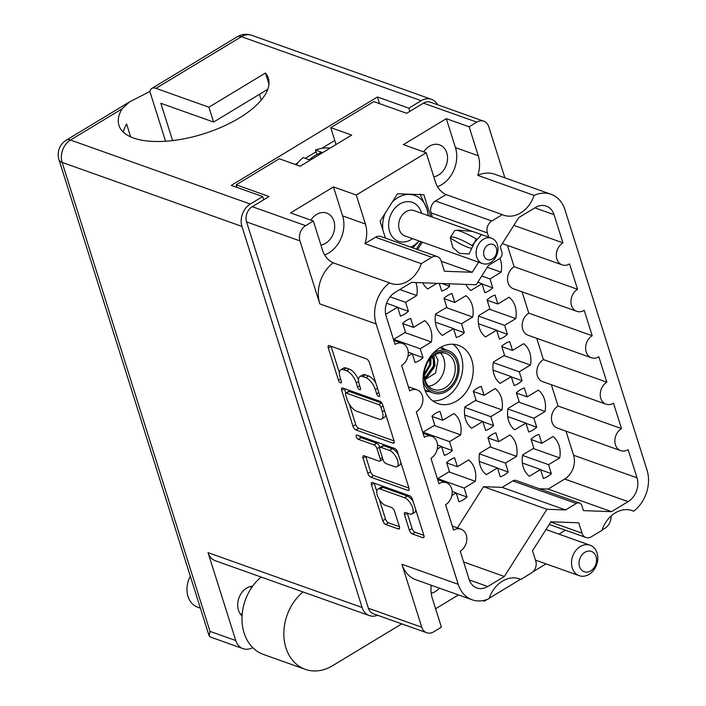 <?xml version="1.0" encoding="UTF-8"?>
<svg xmlns="http://www.w3.org/2000/svg" width="706" height="706" viewBox="0 0 706 706"><rect width="100%" height="100%" fill="white"/><g stroke="black" fill="none" stroke-linecap="round" stroke-linejoin="round"><path stroke-width="1.06" d="M432.831 400.92A30.896 24.286 109.6 0 0 446.077 397.346A30.896 24.286 109.6 0 0 462.483 370.871A30.896 24.286 109.6 0 0 453.005 344.246M440.791 347.228A23.174 18.215 -70.4 0 1 440.959 347.281A23.174 18.215 -70.4 0 1 444.956 349.47M456.544 401.07A30.896 24.286 109.6 0 0 473.241 371.118A30.896 24.286 109.6 0 0 458.512 345.34A30.896 24.286 109.6 0 0 439.759 347.82A30.896 24.286 109.6 0 0 423.062 377.772A30.896 24.286 109.6 0 0 437.782 403.558A30.896 24.286 109.6 0 0 456.544 401.07M320.921 245.044A16.706 13.132 109.6 0 0 325.66 243.243A16.706 13.132 109.6 0 0 334.688 227.05A16.706 13.132 109.6 0 0 326.728 213.115A16.706 13.132 109.6 0 0 316.588 214.456A16.706 13.132 109.6 0 0 310.869 220.131M433.766 176.791A16.706 13.132 109.6 0 0 438.505 175A16.706 13.132 109.6 0 0 447.533 158.806A16.706 13.132 109.6 0 0 439.573 144.862A16.706 13.132 109.6 0 0 429.433 146.204A16.706 13.132 109.6 0 0 423.715 151.887M431.198 593.216A16.706 13.132 109.6 0 0 435.47 591.504A16.706 13.132 109.6 0 0 439.441 588.142M431.234 585.221A28.028 22.027 109.6 0 0 432.275 598.22L441.409 627.166L433.696 631.826A11.499 9.037 109.6 0 1 426.715 632.752L373.342 613.743A11.499 9.037 -70.4 0 1 368.391 608.245L246.579 221.905A11.499 9.037 -70.4 0 1 252.263 206.673L269.048 196.515L236.192 184.813L279.258 158.762L300.191 166.219L351.667 135.084L330.735 127.636L373.809 101.585L406.665 113.287L423.459 103.129A11.499 9.037 -70.4 0 1 430.439 102.202L483.813 121.211A11.499 9.037 109.6 0 0 476.832 122.138L423.459 103.129M550.742 522.043L582.035 533.189L578.761 522.819L550.909 521.787L532.527 550.777L535.792 561.155A8.984 7.06 109.6 0 1 531.353 573.051L520.807 579.432A28.028 22.027 109.6 0 0 519.457 578.885A28.028 22.027 109.6 0 0 502.443 581.135A28.028 22.027 109.6 0 0 489.055 598.635A32.335 25.416 109.6 0 1 472.137 599.791A32.335 25.416 109.6 0 1 458.212 584.303L376.121 323.948L319.818 303.898L299.953 240.905L246.579 221.905M582.035 533.189A8.984 7.06 109.6 0 0 585.901 537.487A8.984 7.06 109.6 0 0 591.354 536.763L601.9 530.382A28.028 22.027 -70.4 0 1 615.288 512.891A28.028 22.027 -70.4 0 1 632.302 510.632A28.028 22.027 -70.4 0 1 633.653 511.179A32.335 25.416 109.6 0 0 647.023 470.108L564.932 209.753A32.335 25.416 109.6 0 0 551.007 194.274A32.335 25.416 109.6 0 0 534.098 195.421L477.785 175.37A28.028 22.027 109.6 0 0 478.253 155.744L469.128 126.798L476.832 122.138M413.213 501.587A9.434 4.201 -121.2 0 0 407.309 496.053L382.961 487.387A9.434 4.201 -121.2 0 0 380.64 487.44L377.886 489.108A9.434 4.201 -121.2 0 0 377.278 495.224A9.434 4.201 -121.2 0 0 385.335 505.302L391.548 507.517A3.53 1.571 -121.2 0 1 394.566 511.285L399.402 526.632A3.53 1.571 -121.2 0 1 399.172 528.918A3.53 1.571 -121.2 0 1 398.308 528.944L385.767 524.479A3.53 1.571 -121.2 0 1 382.758 520.71L371.453 484.854A3.53 1.571 -121.2 0 1 371.683 482.569A3.53 1.571 -121.2 0 1 372.547 482.542L409.533 495.709A3.53 1.571 -121.2 0 1 412.542 499.486L423.847 535.342A3.53 1.571 -121.2 0 1 423.618 537.628A3.53 1.571 -121.2 0 1 422.753 537.645L412.375 533.948A3.53 1.571 -121.2 0 1 409.365 530.18L404.529 514.833A3.53 1.571 -121.2 0 1 404.759 512.547A3.53 1.571 -121.2 0 1 405.623 512.53L409.683 513.977A9.434 4.201 -121.2 0 0 412.004 513.915A9.434 4.201 -121.2 0 0 411.81 505.734A9.434 4.201 -121.2 0 0 404.556 497.721L380.207 489.046A9.434 4.201 -121.2 0 0 377.886 489.108M356.265 436.687A2.471 1.103 -121.2 0 0 358.374 439.326L373.995 444.886A3.53 1.571 -121.2 0 1 377.004 448.663L380.216 458.838A3.53 1.571 -121.2 0 1 379.987 461.124A3.53 1.571 -121.2 0 1 379.113 461.142L364.12 455.802A3.53 1.571 -121.2 0 0 363.255 455.829A3.53 1.571 -121.2 0 0 363.025 458.115L367.861 473.452A3.53 1.571 -121.2 0 0 370.871 477.23L407.856 490.396A3.53 1.571 -121.2 0 0 408.721 490.37A3.53 1.571 -121.2 0 0 408.95 488.084L397.646 452.228A3.53 1.571 -121.2 0 0 394.636 448.46L357.033 435.072A2.471 1.103 -121.2 0 0 356.424 435.09A2.471 1.103 -121.2 0 0 356.265 436.687M359.407 435.92A2.471 1.103 -121.2 0 0 361.128 437.667L358.374 439.326M399.808 289.539L416.752 295.567L405.579 302.327L408.403 311.258L397.699 307.454M408.403 311.258A23.351 18.356 -70.4 0 1 404.573 314.179A23.351 18.356 -70.4 0 1 400.417 316.094L397.602 307.154L386.429 313.914A23.351 18.356 -70.4 0 1 385.467 313.111M404.926 332.579L431.392 342.004L420.229 348.764L423.044 357.695L412.339 353.882M423.044 357.695A23.351 18.356 -70.4 0 1 419.214 360.616A23.351 18.356 -70.4 0 1 415.057 362.522L412.242 353.591L407.944 356.186M394.107 340.451A23.351 18.356 -70.4 0 1 394.336 338.986L405.509 332.226L402.694 323.295A23.351 18.356 -70.4 0 1 406.524 320.374A23.351 18.356 -70.4 0 1 410.671 318.468L413.487 327.399L424.659 320.648A23.351 18.356 -70.4 0 1 431.392 342.004M434.208 425.453L460.674 434.878L449.51 441.629L452.325 450.569L441.621 446.757M452.325 450.569A23.351 18.356 -70.4 0 1 448.495 453.49A23.351 18.356 -70.4 0 1 444.339 455.396L441.524 446.457L437.226 449.06M423.388 433.325A23.351 18.356 -70.4 0 1 423.618 431.86L434.79 425.1L431.975 416.161A23.351 18.356 -70.4 0 1 435.805 413.248A23.351 18.356 -70.4 0 1 439.953 411.333L442.768 420.273L453.94 413.513A23.351 18.356 -70.4 0 1 460.674 434.878M448.848 471.89L475.315 481.307L464.151 488.067L466.966 497.006L456.261 493.194M466.966 497.006A23.351 18.356 -70.4 0 1 463.136 499.919A23.351 18.356 -70.4 0 1 458.979 501.834L456.164 492.894L451.866 495.497M438.029 479.762A23.351 18.356 -70.4 0 1 438.258 478.289L449.431 471.537L446.616 462.598A23.351 18.356 -70.4 0 1 450.446 459.677A23.351 18.356 -70.4 0 1 454.593 457.77L457.409 466.71L468.581 459.95A23.351 18.356 -70.4 0 1 475.315 481.307M533.233 448.495L559.708 457.92L548.536 464.672L551.351 473.611L540.646 469.799M551.351 473.611A23.351 18.356 -70.4 0 1 547.521 476.532A23.351 18.356 -70.4 0 1 543.364 478.439L540.549 469.499L529.376 476.259A23.351 18.356 -70.4 0 1 522.643 454.902L533.815 448.142L531 439.211A23.351 18.356 -70.4 0 1 534.83 436.29A23.351 18.356 -70.4 0 1 538.978 434.384L541.802 443.315L552.966 436.555A23.351 18.356 -70.4 0 1 559.708 457.92M518.592 402.058L545.067 411.483L533.895 418.243L536.71 427.174L526.005 423.362M536.71 427.174A23.351 18.356 -70.4 0 1 532.88 430.095A23.351 18.356 -70.4 0 1 528.723 432.001L525.908 423.07L514.736 429.822A23.351 18.356 -70.4 0 1 508.002 408.465L519.175 401.705L516.36 392.774A23.351 18.356 -70.4 0 1 520.19 389.853A23.351 18.356 -70.4 0 1 524.337 387.947L527.161 396.878L538.325 390.127A23.351 18.356 -70.4 0 1 545.067 411.483M503.952 355.621L530.427 365.046L519.254 371.806L522.069 380.737L511.365 376.925M522.069 380.737A23.351 18.356 -70.4 0 1 518.239 383.658A23.351 18.356 -70.4 0 1 514.083 385.564L511.268 376.633L500.095 383.393A23.351 18.356 -70.4 0 1 493.362 362.028L504.534 355.277L501.719 346.337A23.351 18.356 -70.4 0 1 505.549 343.416A23.351 18.356 -70.4 0 1 509.697 341.51L512.521 350.45L523.684 343.69A23.351 18.356 -70.4 0 1 530.427 365.046M489.311 309.193L515.786 318.618L504.613 325.369L507.429 334.309L496.724 330.496M507.429 334.309A23.351 18.356 -70.4 0 1 503.599 337.23A23.351 18.356 -70.4 0 1 499.442 339.136L496.627 330.196L485.454 336.956A23.351 18.356 -70.4 0 1 478.721 315.591L489.893 308.84L487.078 299.9A23.351 18.356 -70.4 0 1 490.908 296.979A23.351 18.356 -70.4 0 1 495.056 295.073L497.871 304.012L509.044 297.252A23.351 18.356 -70.4 0 1 515.786 318.618M487.299 267.247L501.136 272.181L489.973 278.932L492.788 287.871L482.083 284.059M492.788 287.871A23.351 18.356 -70.4 0 1 488.958 290.793A23.351 18.356 -70.4 0 1 484.801 292.699L481.986 283.759L470.814 290.519A23.351 18.356 -70.4 0 1 465.881 284.403M490.132 446.916L516.607 456.341L505.434 463.101L508.249 472.032L497.545 468.219M508.249 472.032A23.351 18.356 -70.4 0 1 504.419 474.953A23.351 18.356 -70.4 0 1 500.272 476.859L497.448 467.928L486.275 474.679A23.351 18.356 -70.4 0 1 479.542 453.323L490.714 446.563L487.899 437.632A23.351 18.356 -70.4 0 1 491.729 434.711A23.351 18.356 -70.4 0 1 495.877 432.804L498.701 441.735L509.864 434.984A23.351 18.356 -70.4 0 1 516.607 456.341M475.491 400.478L501.966 409.904L490.794 416.664L493.609 425.594L482.904 421.782M493.609 425.594A23.351 18.356 -70.4 0 1 489.779 428.516A23.351 18.356 -70.4 0 1 485.631 430.422L482.807 421.491L471.634 428.251A23.351 18.356 -70.4 0 1 464.901 406.885L476.073 400.134L473.258 391.195A23.351 18.356 -70.4 0 1 477.088 388.274A23.351 18.356 -70.4 0 1 481.236 386.367L484.06 395.307L495.224 388.547A23.351 18.356 -70.4 0 1 501.966 409.904M446.21 307.613L472.685 317.038L461.512 323.789L464.327 332.729L453.623 328.917M464.327 332.729A23.351 18.356 -70.4 0 1 460.497 335.65A23.351 18.356 -70.4 0 1 456.341 337.556L453.526 328.617L442.353 335.376A23.351 18.356 -70.4 0 1 435.62 314.02L446.792 307.26L443.977 298.329A23.351 18.356 -70.4 0 1 447.807 295.408A23.351 18.356 -70.4 0 1 451.955 293.502L454.779 302.433L465.942 295.673A23.351 18.356 -70.4 0 1 472.685 317.038M448.892 283.777L449.687 286.292L441.877 283.512M449.687 286.292A23.351 18.356 -70.4 0 1 445.857 289.213A23.351 18.356 -70.4 0 1 441.7 291.119L439.273 283.415M429.892 391.786A23.174 18.215 -70.4 0 1 425.409 390.947A23.174 18.215 -70.4 0 1 425.241 390.886M472.137 599.791L415.834 579.741A32.335 25.416 -70.4 0 1 401.908 564.253L421.764 627.246A11.499 9.037 109.6 0 0 426.715 632.752M252.263 206.673L305.636 225.673L313.349 221.013L290.528 212.894L333.47 186.922L356.283 195.041L426.195 152.761L435.32 181.707A28.028 22.027 109.6 0 0 446.033 194.582L502.337 214.624A28.028 22.027 109.6 0 0 503.696 215.171A28.028 22.027 109.6 0 0 534.098 195.421M502.337 214.624L491.8 221.004A8.984 7.06 109.6 0 0 487.352 232.909L488.702 237.172M478.633 262.191L472.235 272.269L444.383 271.245L441.118 260.876A8.984 7.06 109.6 0 0 437.243 256.569A8.984 7.06 109.6 0 0 431.798 257.293L421.253 263.673A28.028 22.027 -70.4 0 1 390.85 283.424A28.028 22.027 -70.4 0 1 389.491 282.877A32.335 25.416 109.6 0 0 376.121 323.948M606.842 382.167A12.214 9.602 109.6 0 0 600.241 394.01A12.214 9.602 109.6 0 0 606.066 404.203L542.64 381.619A12.214 9.602 109.6 0 1 536.816 371.427A12.214 9.602 109.6 0 1 543.417 359.583L606.842 382.167L598.838 356.786A12.214 9.602 -70.4 0 1 591.425 357.765A12.214 9.602 -70.4 0 1 585.601 347.573A12.214 9.602 -70.4 0 1 592.202 335.729L584.197 310.349A12.214 9.602 -70.4 0 1 576.784 311.328A12.214 9.602 -70.4 0 1 570.96 301.135A12.214 9.602 -70.4 0 1 577.561 289.301L569.557 263.912A12.214 9.602 -70.4 0 1 562.144 264.9A12.214 9.602 -70.4 0 1 556.319 254.707A12.214 9.602 -70.4 0 1 562.92 242.864L554.033 214.695A17.968 14.12 -70.4 0 0 546.303 206.09A17.968 14.12 -70.4 0 0 535.395 207.538L518.795 217.572L500.263 246.809L501.834 251.795A5.392 4.236 109.6 0 1 499.168 258.934L488.473 265.403L476.179 284.783L411.624 282.391L395.025 292.434A17.968 14.12 -70.4 0 0 386.147 316.235L395.025 344.404A12.214 9.602 109.6 0 1 402.446 343.425A12.214 9.602 109.6 0 1 408.262 353.618A12.214 9.602 109.6 0 1 401.661 365.452L409.665 390.842A12.214 9.602 109.6 0 1 417.087 389.853A12.214 9.602 109.6 0 1 422.903 400.046A12.214 9.602 109.6 0 1 416.302 411.889L424.306 437.279A12.214 9.602 109.6 0 1 431.728 436.29A12.214 9.602 109.6 0 1 437.543 446.483A12.214 9.602 109.6 0 1 430.942 458.326L438.947 483.707A12.214 9.602 -70.4 0 1 446.368 482.727A12.214 9.602 -70.4 0 1 452.193 492.92A12.214 9.602 -70.4 0 1 445.583 504.764L453.587 530.144A12.214 9.602 -70.4 0 1 461.009 529.165A12.214 9.602 -70.4 0 1 466.834 539.358A12.214 9.602 -70.4 0 1 460.224 551.192L469.111 579.361A17.968 14.12 -70.4 0 0 476.85 587.966A17.968 14.12 -70.4 0 0 487.749 586.518L504.349 576.484L546.965 509.273L565.577 509.961L576.272 503.493L512.847 480.91L502.151 487.378L483.539 486.69L457.417 527.885M606.066 404.203A12.214 9.602 109.6 0 0 613.479 403.214L621.483 428.604A12.214 9.602 109.6 0 0 614.882 440.447A12.214 9.602 109.6 0 0 620.706 450.64A12.214 9.602 109.6 0 0 628.119 449.651L637.006 477.821A17.968 14.12 -70.4 0 1 628.119 501.622L611.528 511.665L583.438 510.623L581.868 505.637A5.392 4.236 109.6 0 0 579.547 503.06A5.392 4.236 109.6 0 0 576.272 503.493M602.024 530.021L604.892 528.282A11.499 9.037 109.6 0 0 611.096 516.015M565.462 530.206L558.958 534.142M482.754 600.63L484.342 601.194L487.44 599.323M489.179 598.273L520.507 579.326M532.986 571.781L546.056 563.873M458.468 594.92L435.602 608.757M484.342 601.194L484.078 600.365M356.283 195.041L365.408 223.987A28.028 22.027 -70.4 0 1 364.94 243.623L421.253 263.673M431.798 257.293L375.486 237.242L364.94 243.623M375.486 237.242A8.984 7.06 -70.4 0 1 380.94 236.519L437.243 256.569M422.32 242.149L417.608 249.58M487.352 232.909L431.048 212.859L432.39 217.13M431.048 212.859A8.984 7.06 -70.4 0 1 435.487 200.954L491.8 221.004M446.033 194.582L435.487 200.954M430.731 216.539L423.865 194.75L397.504 193.779L380.102 221.225L385.432 238.125M416.363 249.139L421.076 241.699M469.128 126.798L446.316 118.67L403.373 144.642L426.195 152.761M483.813 121.211A11.499 9.037 109.6 0 1 488.764 126.718L504.887 177.85M477.785 175.37A32.335 25.416 -70.4 0 1 494.703 174.223L551.007 194.274M305.636 225.673A11.499 9.037 109.6 0 0 299.953 240.905M319.818 303.898A32.335 25.416 -70.4 0 1 333.188 262.826A28.028 22.027 -70.4 0 1 322.474 249.959L313.349 221.013M355.974 429.98L392.96 443.147A3.53 1.571 -121.2 0 0 393.824 443.121A3.53 1.571 -121.2 0 0 394.054 440.835L382.749 404.979A3.53 1.571 -121.2 0 0 379.74 401.211L342.754 388.044A3.53 1.571 -121.2 0 0 341.889 388.062A3.53 1.571 -121.2 0 0 341.66 390.347L352.965 426.203A3.53 1.571 -121.2 0 0 355.974 429.98L358.727 428.313L394.072 440.897M375.371 389.677L376.686 393.851A2.471 1.103 -121.2 0 0 379.404 396.481A2.471 1.103 -121.2 0 0 379.563 394.875L369.388 362.593A3.53 1.571 -121.2 0 0 366.37 358.825L329.384 345.658A3.53 1.571 -121.2 0 0 328.519 345.675A3.53 1.571 -121.2 0 0 328.29 347.961L338.474 380.252A2.471 1.103 -121.2 0 0 341.183 382.873A2.471 1.103 -121.2 0 0 341.351 381.275L340.027 377.092A11.287 5.03 -121.2 0 1 340.769 369.776A11.287 5.03 -121.2 0 1 343.54 369.715L346.62 370.809A11.287 5.03 -121.2 0 1 356.265 382.873L357.58 387.047A2.471 1.103 -121.2 0 0 360.298 389.677A2.471 1.103 -121.2 0 0 360.457 388.079L359.142 383.896A11.287 5.03 -121.2 0 1 359.875 376.58A11.287 5.03 -121.2 0 1 362.646 376.519L365.726 377.613A11.287 5.03 -121.2 0 1 375.371 389.677L377.516 388.379M397.602 307.154L386.588 303.236M405.579 302.327L390.109 296.82M412.242 353.591L408.245 352.162M420.229 348.764L394.248 339.515M413.487 327.399L402.782 323.586M441.524 446.457L437.526 445.036M449.51 441.629L423.529 432.381M442.768 420.273L432.063 416.461M456.164 492.894L452.167 491.473M464.151 488.067L438.17 478.818M457.409 466.71L446.704 462.898M540.549 469.499L522.387 463.03M548.536 464.672L522.555 455.423M541.802 443.315L531.088 439.503M525.908 423.07L507.738 416.602M533.895 418.243L507.914 408.995M527.161 396.878L516.448 393.065M511.268 376.633L493.097 370.165M519.254 371.806L493.273 362.557M512.521 350.45L501.807 346.637M496.627 330.196L478.456 323.727M504.613 325.369L478.633 316.12M497.871 304.012L487.166 300.2M481.986 283.759L477.777 282.268M489.973 278.932L481.748 276.011M497.448 467.928L479.286 461.459M505.434 463.101L479.453 453.852M498.701 441.735L487.996 437.923M482.807 421.491L464.645 415.022M490.794 416.664L464.813 407.415M484.06 395.307L473.347 391.495M453.526 328.617L435.364 322.148M461.512 323.789L435.531 314.541M454.779 302.433L444.065 298.62M436.988 283.335L427.712 288.939A23.351 18.356 -70.4 0 1 422.77 282.806M499.963 258.343A23.351 18.356 -70.4 0 1 501.136 272.181M415.887 282.55A23.351 18.356 -70.4 0 1 416.752 295.567M237.013 187.417L236.192 184.813M375.83 383.031A11.287 5.03 -121.2 0 0 368.479 375.945L365.726 377.613M359.875 376.58L362.628 374.912A11.287 5.03 -121.2 0 1 365.399 374.851L368.479 375.945M358.463 379.687A11.287 5.03 -121.2 0 0 349.373 369.141L346.62 370.809M340.769 369.776L343.513 368.117A11.287 5.03 -121.2 0 1 346.293 368.047L349.373 369.141M331.026 346.24A3.53 1.571 -121.2 0 0 331.043 346.302L339.365 372.697M349.267 404.106L355.718 424.544A3.53 1.571 -121.2 0 0 358.727 428.313M344.387 388.627A3.53 1.571 -121.2 0 0 344.413 388.688L345.799 393.092M380.931 407.3A2.471 1.103 -121.2 0 0 378.822 404.662L346.355 393.101A2.471 1.103 -121.2 0 0 345.746 393.118A2.471 1.103 -121.2 0 0 345.587 394.716L346.973 399.119A11.287 5.03 -121.2 0 0 356.618 411.192L378.804 419.09A11.287 5.03 -121.2 0 0 381.584 419.02A11.287 5.03 -121.2 0 0 382.317 411.704L380.931 407.3L383.076 406.003M381.84 403.126A2.471 1.103 -121.2 0 0 381.567 402.994L378.822 404.662M345.746 393.118L348.499 391.451A2.471 1.103 -121.2 0 1 349.108 391.442L381.567 402.994M381.584 419.02L384.338 417.361A11.287 5.03 -121.2 0 0 385.732 414.44M408.968 488.146L373.624 475.562L370.871 477.23M365.752 456.385A3.53 1.571 -121.2 0 0 365.77 456.447L370.615 471.793A3.53 1.571 -121.2 0 0 373.624 475.562M379.987 461.124L382.74 459.456A3.53 1.571 -121.2 0 0 382.917 459.306M379.934 447.551L379.757 446.995A3.53 1.571 -121.2 0 0 376.748 443.227L361.128 437.667M394.68 466.684A9.434 4.201 -121.2 0 0 397.001 466.631A9.434 4.201 -121.2 0 0 396.807 458.45A9.434 4.201 -121.2 0 0 389.553 450.428L380.975 447.375A3.53 1.571 -121.2 0 0 380.11 447.401A3.53 1.571 -121.2 0 0 379.881 449.687L383.093 459.862A3.53 1.571 -121.2 0 0 386.103 463.63L394.68 466.684M397.001 466.631L399.755 464.963A9.434 4.201 -121.2 0 0 400.92 462.598M398.396 454.593A9.434 4.201 -121.2 0 0 392.307 448.769L389.553 450.428M380.11 447.401L382.864 445.733A3.53 1.571 -121.2 0 1 383.729 445.715L392.307 448.769M407.265 513.112A3.53 1.571 -121.2 0 0 407.283 513.174L412.119 528.512A3.53 1.571 -121.2 0 0 415.128 532.289L423.865 535.395M412.004 513.915L414.757 512.256A9.434 4.201 -121.2 0 0 415.896 510.103M379.431 499.769L385.511 519.042A3.53 1.571 -121.2 0 0 388.521 522.811L399.419 526.694M374.189 483.125A3.53 1.571 -121.2 0 0 374.206 483.186L376.748 491.252M330.735 127.636L336.056 144.527M512.847 480.91A5.392 4.236 -70.4 0 1 516.121 480.477L579.547 503.06M628.119 501.622L564.694 479.039L548.103 489.082L539.375 488.755M564.694 479.039A17.968 14.12 109.6 0 0 573.581 455.238L565.983 431.154M551.342 384.717L558.058 406.021A12.214 9.602 109.6 0 0 551.457 417.864A12.214 9.602 109.6 0 0 557.281 428.057L620.706 450.64M543.417 359.583L536.701 338.28M591.425 357.765L528 335.182A12.214 9.602 -70.4 0 1 522.175 324.989A12.214 9.602 -70.4 0 1 528.776 313.146L522.061 291.852M576.784 311.328L513.359 288.745A12.214 9.602 -70.4 0 1 507.535 278.552A12.214 9.602 -70.4 0 1 514.136 266.718L507.42 245.414M558.058 406.021L621.483 428.604M548.103 489.082L611.528 511.665M502.151 487.378L565.577 509.961M483.539 486.69L546.965 509.273M463.63 561.985L504.349 576.484M513.844 225.391L562.92 242.864M514.136 266.718L577.561 289.301M528.776 313.146L592.202 335.729M441.232 261.229L472.235 272.269M520.807 579.432L518.063 578.452M389.491 282.877L333.188 262.826M333.47 186.922L342.595 215.868A28.028 22.027 -70.4 0 1 324.681 254.963M437.526 186.719A28.028 22.027 109.6 0 0 455.441 147.616L478.253 155.744M446.316 118.67L455.441 147.616M630.908 510.2L633.653 511.179M409.842 111.363L408.836 108.168L421.217 100.676L241.417 36.659L155.955 88.347L208.914 107.197L265.447 73.009A78.331 33.588 162.5 0 1 268.333 78.207A78.331 33.588 162.5 0 1 222.452 126.727A78.331 33.588 162.5 0 1 133.628 138.049A78.331 33.588 162.5 0 1 118.926 125.315A78.331 33.588 162.5 0 1 122.103 108.821L129.595 101.876L149.884 91.498L165.575 141.244M123.312 132.101A78.331 33.588 162.5 0 1 126.603 123.991L130.654 136.858M261.176 577.058A44.91 35.291 109.6 0 0 244.082 632.929A44.91 35.291 109.6 0 0 263.417 654.436L305.283 669.341A44.91 35.291 109.6 0 0 332.544 665.732L401.767 623.866M303.033 591.963A44.91 35.291 109.6 0 0 285.939 647.843A44.91 35.291 109.6 0 0 305.283 669.341M200.389 608.157L197.689 607.195A22.46 17.65 -70.4 0 1 188.017 596.446A22.46 17.65 -70.4 0 1 190.32 576.228M242.052 615.985A16.706 13.132 -70.4 0 1 238.469 610.178A16.706 13.132 -70.4 0 1 252.695 586.112M122.103 108.821L70.494 140.035L250.303 204.052L262.685 196.559L231.286 185.387L377.436 96.987L408.836 108.168M208.914 107.197L213.6 122.059L160.844 103.279L172.608 140.591M334.785 140.485L321.768 148.348M316.023 151.825L305.274 158.329M297.888 162.795L295.179 164.427M213.6 122.059L267.786 89.283M261.264 100.076L259.455 94.33M155.955 88.347A16.891 7.528 -121.2 0 0 151.799 88.444A16.891 7.528 -121.2 0 0 149.884 91.498M437.623 104.762A16.891 13.273 109.6 0 0 431.472 99.317A16.891 13.273 109.6 0 0 421.217 100.676M250.303 204.052A16.891 13.273 109.6 0 0 241.955 226.423L362.107 607.504A16.891 13.273 109.6 0 0 369.379 615.588A16.891 13.273 109.6 0 0 377.586 615.261M263.691 199.754L262.685 196.559M235.769 640.563A16.891 13.273 109.6 0 0 243.04 648.655L210.203 636.962L209.108 635.832L210.017 631.402L235.769 640.563L208.041 552.648L362.107 607.504M379.528 103.623L377.436 96.987M369.379 615.588L215.312 560.732A16.891 13.273 -70.4 0 1 208.041 552.648M243.04 648.655A16.891 13.273 109.6 0 0 252.73 647.614M265.447 73.009L268.951 84.12M330.126 148.119A44.91 35.291 109.6 0 0 315.458 150.051L321.742 152.293A44.91 35.291 109.6 0 0 315.353 155.408A44.91 35.291 109.6 0 0 309.352 159.785L303.077 157.544A44.91 35.291 109.6 0 0 296.255 164.816M315.458 150.051L316.87 154.526M483.389 239.281A13.476 10.59 109.6 0 0 476.109 252.342A13.476 10.59 109.6 0 0 482.533 263.585A13.476 10.59 109.6 0 0 490.714 262.5A13.476 10.59 109.6 0 0 497.995 249.439A13.476 10.59 109.6 0 0 491.57 238.196A13.476 10.59 109.6 0 0 483.389 239.281M457.682 230.13L472.349 231.356L480.195 234.145L481.13 235.045L474.538 242.467L469.119 253.992L459.571 253.41L452.881 247.656L450.234 237.754A28.92 4.96 32.4 0 1 450.349 237.49A28.92 4.96 32.4 0 1 472.04 245.52L472.605 245.988M487.996 245.044A8.084 6.354 109.6 0 0 483.998 255.757A8.084 6.354 109.6 0 0 492.391 258.97A8.084 6.354 109.6 0 0 496.389 248.265A8.084 6.354 109.6 0 0 487.996 245.044M410.821 247.162A28.028 22.027 109.6 0 0 413.028 245.97A28.028 22.027 109.6 0 0 419.09 240.993M419.249 241.055L412.745 247.85M472.04 245.52L474.538 242.467L476.215 238.937L476.771 239.405M476.215 238.937A28.92 4.96 -147.6 0 0 454.514 230.915L450.349 237.49M471.608 248.23A22.274 3.821 32.4 0 1 450.799 238.222M428.127 215.612A28.028 22.027 109.6 0 0 426.883 208.844L428.436 215.718M419.991 194.044L426.883 208.844A28.028 22.027 109.6 0 0 409.559 194.424L415.146 194.432M402.738 193.974L409.559 194.424A28.028 22.027 109.6 0 0 392.148 202.234M385.044 213.424A28.028 22.027 109.6 0 0 382.917 230.138M454.364 362.646A19.044 14.967 109.6 0 0 446.166 353.529A19.044 14.967 109.6 0 0 429.301 359.822A19.044 14.967 109.6 0 0 425.188 380.287A19.044 14.967 109.6 0 0 433.387 389.403A19.044 14.967 109.6 0 0 450.251 383.111A19.044 14.967 109.6 0 0 454.364 362.646M428.613 386.261A19.044 14.967 109.6 0 0 443.897 358.913A19.044 14.967 109.6 0 0 440.473 352.947M456.791 362.187A20.836 16.379 109.6 0 0 435.161 353.882A20.836 16.379 109.6 0 0 424.862 381.496A20.836 16.379 109.6 0 0 446.483 389.791A20.836 16.379 109.6 0 0 456.791 362.187M423.053 380.022A22.46 17.65 109.6 0 0 423.618 382.246A22.46 17.65 109.6 0 0 433.29 392.995A22.46 17.65 109.6 0 0 453.173 385.564A22.46 17.65 109.6 0 0 458.026 361.437A22.46 17.65 109.6 0 0 448.354 350.679A22.46 17.65 109.6 0 0 432.222 354.262M424.306 374.701L430.651 365.011L430.431 358.498M424.562 377.622L427.139 376.58L434.393 366.343L434.287 360.254L432.443 356.592M424.474 377.03L426.203 376.254L433.458 366.008L433.352 359.919L432.028 356.945M425.021 368.603L426.953 363.511M424.306 373.677L429.716 364.675L429.769 359.257M435.178 354.73L437.985 360.042L435.549 373.103L424.994 379.607M424.968 368.832L426.521 365.231M424.332 375.539L430.863 364.199L430.978 357.933M424.835 379.016L433.996 367.897M424.924 379.369L425.974 378.822L435.064 365.699L433.934 355.489M589.051 574.384A16.167 12.708 109.6 0 0 597.788 558.72A16.167 12.708 109.6 0 0 590.084 545.226A16.167 12.708 109.6 0 0 580.27 546.523A16.167 12.708 109.6 0 0 571.525 562.197A16.167 12.708 109.6 0 0 579.238 575.69A16.167 12.708 109.6 0 0 589.051 574.384M590.728 570.863A10.775 8.472 109.6 0 0 596.058 556.584A10.775 8.472 109.6 0 0 584.868 552.286A10.775 8.472 109.6 0 0 579.538 566.565A10.775 8.472 109.6 0 0 590.728 570.863M382.961 487.387L380.207 489.046M368.391 608.245L421.764 627.246M401.908 564.253L458.212 584.303M365.399 374.851L362.646 376.519M359.725 385.758L357.58 387.047M358.569 381.478L356.265 382.873M346.293 368.047L343.54 369.715M340.619 378.954L338.474 380.252M331.043 346.302L328.29 347.961M378.831 392.554L376.686 393.851M394.248 442.362L392.96 443.147M355.718 424.544L352.965 426.203M344.413 388.688L341.66 390.347M349.108 391.442L346.355 393.101M384.461 410.407L382.317 411.704M409.145 489.62L407.856 490.396M370.615 471.793L367.861 473.452M365.77 456.447L363.025 458.115M382.361 457.541L380.216 458.838M379.757 446.995L377.004 448.663M376.748 443.227L373.995 444.886M383.729 445.715L380.975 447.375M412.119 528.512L409.365 530.18M407.283 513.174L404.529 514.833M407.309 496.053L404.556 497.721M399.596 528.159L398.308 528.944M388.521 522.811L385.767 524.479M385.511 519.042L382.758 520.71M374.206 483.186L371.453 484.854M424.041 536.869L422.753 537.645M415.128 532.289L412.375 533.948M573.581 455.238L637.006 477.821M469.305 579.953L487.749 586.518M554.033 214.695L534.857 207.864M342.595 215.868L365.408 223.987M431.472 99.317L251.663 35.3A16.891 13.273 -70.4 0 0 241.417 36.659A16.891 7.528 -121.2 0 0 237.26 36.756L151.799 88.444M241.955 226.423L62.146 162.406A16.891 13.273 109.6 0 1 70.494 140.035A16.891 7.528 -121.2 0 0 66.338 140.132L129.586 101.876M209.108 635.832L58.977 159.662A16.891 7.245 -17.5 0 0 62.146 162.406L210.017 631.402M421.535 213.256A20.659 16.238 109.6 0 0 399.808 204.025A20.659 16.238 109.6 0 0 389.588 231.4A20.659 16.238 109.6 0 0 411.033 239.625A20.659 16.238 109.6 0 0 412.489 238.646M472.014 231.233L414.122 210.626A13.476 10.59 109.6 0 0 405.941 211.703A13.476 10.59 109.6 0 0 398.661 224.764A13.476 10.59 109.6 0 0 405.085 236.007L482.533 263.585M452.308 526.058L461.009 529.165M437.667 479.63L446.368 482.727M423.026 433.193L431.728 436.29M408.377 386.756L417.087 389.853M393.736 340.318L402.446 343.425M502.301 243.588L562.144 264.9M549.233 524.434L585.901 537.487M242.158 614.449L240.146 613.735M251.804 587.374L249.783 586.651M251.663 35.3A16.891 16.891 0 0 0 237.26 36.756M66.338 140.132A16.891 16.891 0 0 0 58.977 159.662M480.327 234.198L491.57 238.196M424.906 390.003L433.29 392.995M439.97 347.696L448.354 350.679M546.003 529.526L590.084 545.226M535.466 560.105L579.238 575.69"/></g></svg>
